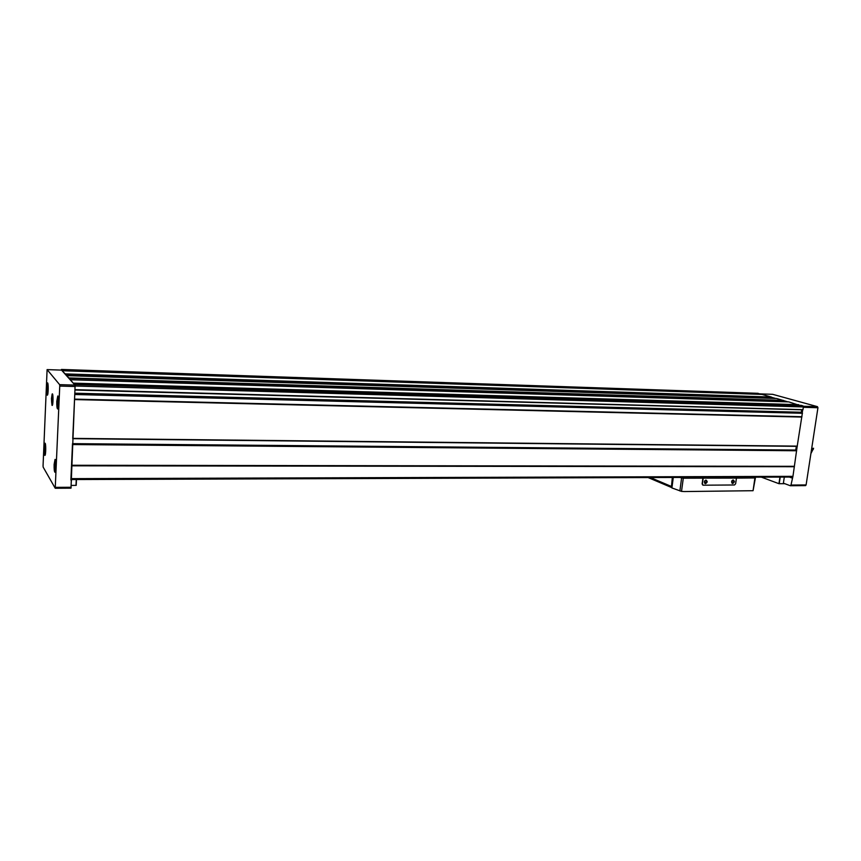 <?xml version="1.0" encoding="UTF-8"?>
<svg xmlns="http://www.w3.org/2000/svg" width="861" height="861" viewBox="0 0 861 861"><rect width="100%" height="100%" fill="white"/><g stroke="black" fill="none" stroke-linecap="round" stroke-linejoin="round"><path stroke-width="1.29" d="M47.097 369.606L59.635 384.652L59.753 386.072L55.222 488.241L43.158 467.114L43.061 465.747L47.097 369.606L61.551 370.112L74.939 385.104L75.068 386.514L71 488.176L55.308 488.241M61.303 370.09L61.486 369.455L61.981 370.596M62.605 371.295L65.501 374.169L771.51 397.115L762.039 394.413L62.649 370.747L762.039 394.413M70.634 379.959L73.755 383.769M788.762 401.893L70.71 379.744L788.762 401.893L799.266 405.294M66.954 375.859L70.624 379.959M776.611 398.492L67.029 375.644L776.611 398.492L787.826 401.861M65.501 374.169L66.954 375.848M74.444 384.544L74.487 383.974L75.058 384.598L74.929 389.721M74.982 389.872L802.904 409.814L75.004 389.85M801.15 405.359L74.487 383.974L801.15 405.359L802.979 405.865L803.442 406.93L802.904 409.814M74.767 394.22L72.733 438.669L797.189 446.342L792.949 476.348L790.979 485.044L790.258 485.712L783.392 483.172L784.306 477.08M757.981 393.326L760.209 394.349M74.53 399.569L801.752 417.068L797.189 446.342L72.754 438.647M802.366 413.065L74.778 394.22L802.366 413.065L801.752 417.068M65.522 374.266L771.564 397.255M771.639 397.33L775.707 398.471M72.485 444.147L70.893 479.512L792.54 477.016M772.64 394.316L817.466 406.661L817.939 407.727L806.1 484.937L805.552 485.626L790.549 485.701M802.689 409.804L802.204 413.054M789.741 477.059L792.389 478.006M74.907 390.022L801.569 409.782M801.548 409.89L801.419 413.032M796.328 446.332L795.768 450.055L796.554 450.443M56.794 401.312C56.697 405.972 56.977 408.534 57.644 408.997C58.86 408.986 58.989 395.328 57.773 395.995L56.794 401.312M46.559 387.988C46.462 392.368 46.72 394.779 47.312 395.221C48.399 395.231 48.55 382.273 47.452 382.876L46.559 387.988M44.115 448C44.029 452.477 44.277 454.952 44.89 455.426C45.956 455.415 46.031 442.586 44.955 443.2L44.115 448M54.125 464.423C54.028 469.18 54.318 471.817 54.996 472.312C56.191 472.291 56.223 458.762 55.039 459.43L54.125 464.423M51.456 398.632L52.026 405.359C53.242 406.833 53.393 391.916 52.144 394.069L51.456 398.632M789.386 477.059L792.034 478.006M70.882 479.911L71.463 480.836M784.78 483.688L778.957 483.688L761.382 477.155M76.478 479.534L76.209 485.356L71.259 485.443M55.212 467.049L55.427 468.524L55.728 467.9L55.61 463.218L55.212 467.049L55.804 467.049L55.222 467.049M45.116 450.443L45.31 451.842L45.708 449.13L45.203 447.419L45.116 450.454M45.687 448.183L45.138 448.215M47.581 390.291L47.947 386.503L47.57 390.291M57.902 403.777L58.117 405.197L58.43 404.476L58.311 399.805L57.891 403.777L58.516 403.787L57.935 403.777M52.026 405.359L52.779 394.962M51.714 399.59L51.757 398.428L52.715 400.914L51.714 399.59L52.596 399.536M52.521 394.833L52.36 394.607C51.445 396.878 51.305 400.171 51.94 404.498L52.112 404.724M703.168 478.242L702.372 484.011L703.2 485.195L734.487 484.98L735.628 483.796L736.435 478.113L702.92 478.146L702.124 483.914L702.78 485.077M702.92 478.146L683.29 478.221L679.62 477.435M755.398 477.887L753.063 490.705L684.301 491.556L681.514 491.383L683.29 478.221M754.505 477.177L754.914 477.952L736.435 478.113M672.312 477.468L671.419 487.38L671.914 487.66L673.28 477.457L671.914 487.95L681.514 491.383M707.258 481.88C703.103 487.983 704.782 475.821 707.258 481.88M734.433 481.729C730.343 487.756 732.054 475.746 734.433 481.729M733.938 481.654L731.893 482.892C731.28 481.062 731.839 480.234 733.55 480.427L733.938 481.654M706.752 481.805L704.632 483.021C704.061 481.138 704.653 480.32 706.386 480.589L706.752 481.805M810.911 453.586L813.58 448.237L810.987 453.037M813.182 449.496L813.58 448.237M811.159 451.917L812.752 448.355L812.106 448.344M811.396 450.368L811.729 448.215M75.058 384.598L802.979 405.865M73.755 383.145L798.739 404.681M69.084 377.936L783.435 400.397M65.468 373.9L771.434 397.05M61.486 369.455L758.154 393.326M61.992 370.015L759.822 393.8M71.603 465.823L794.412 466.727M71.032 478.641L792.949 476.348M74.81 394.499L802.484 413.28M74.595 399.127L801.957 416.735M75.187 386.008L803.442 406.93M75.025 389.667L803.033 409.664M772.823 394.327L759.897 393.886M817.466 406.661L803.367 406.252M817.939 407.727L803.388 407.307M806.1 484.937L790.979 485.044M62.003 370.327L759.897 394.047M65.49 373.986L771.51 397.115M69.106 378.033L783.499 400.473M69.128 378.216L783.564 400.613M69.149 378.313L783.639 400.688M73.777 383.489L798.814 404.939M74.767 393.197L801.193 412.268M74.584 399.289L801.903 416.853M74.552 399.418L801.806 416.95M72.787 438.378L797.361 446.127M72.507 443.641L795.768 450.055M72.485 444.072L795.941 450.389M72.485 444.115L796.49 450.421M72.518 444.556L796.662 450.755M71.581 465.263L794.316 466.307M71.592 465.446L794.326 466.436M71.603 465.64L794.391 466.587M47.129 369.617L61.551 370.112M59.635 384.652L74.939 385.104M59.753 386.072L75.068 386.514M55.438 487.358L71.172 487.261M780.206 477.091L779.216 483.721M779.948 477.091L778.957 483.688M76.263 479.545L76.005 485.41M55.696 461.216L54.856 464.8C54.803 468.707 55.05 470.623 55.61 470.536M44.804 448.344L45.439 453.779M47.258 388.279L47.882 393.563M58.44 397.814L57.536 401.635C57.472 405.488 57.719 407.35 58.29 407.21M55.804 466.038L55.179 466.038M55.793 464.692L55.233 464.692M58.494 402.787L57.859 402.776M58.591 401.43L57.924 401.409M48.108 389.355L47.549 389.344M48.205 388.053L47.603 388.042M45.655 449.496L45.095 449.496M753.063 490.705L754.914 477.952M671.655 487.563L648.107 477.554M671.128 486.336L650.367 477.543M679.867 490.964L681.611 477.995M772.704 394.316L759.897 393.875M805.552 485.626L790.43 485.733M61.475 369.444L758.046 393.316M70.893 479.555L792.4 477.048M55.276 488.273L71 488.176M671.419 487.38L648.279 477.554M733.55 480.427L732.969 480.19M706.386 480.589L705.74 480.33"/></g></svg>
